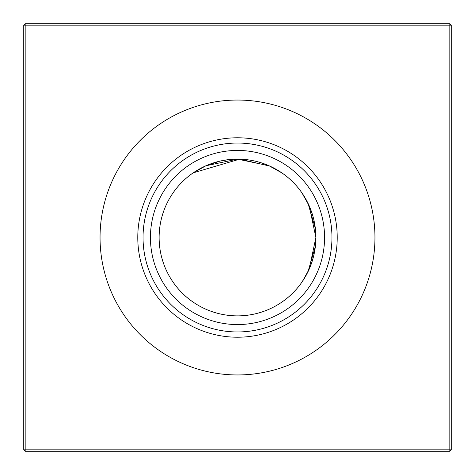 <?xml version="1.0" encoding="UTF-8"?>
<svg xmlns="http://www.w3.org/2000/svg" width="475" height="475" viewBox="0 0 475 475"><rect width="100%" height="100%" fill="white"/><g stroke="black" fill="none" stroke-linecap="round" stroke-linejoin="round"><path stroke-width="0.71" d="M200.432 168.447L193.194 172.847L239.697 159.155L269.77 166.078L282.031 173.007L269.028 165.745L237.565 159.125L205.966 165.751L192.969 173.007M302.611 281.129L309.249 269.034L315.875 237.5A78.375 78.375 0 0 1 237.5 315.875A78.375 78.375 0 0 1 159.125 237.5A78.375 78.375 0 0 1 237.5 159.125A78.375 78.375 0 0 1 315.875 237.5L309.261 205.99L301.993 192.969L307.919 203.098L315.37 228.635M237.5 324.567A87.067 87.067 0 0 1 150.433 237.5A87.067 87.067 0 0 1 237.5 150.433A87.067 87.067 0 0 1 324.567 237.5A87.067 87.067 0 0 1 237.5 324.567M237.5 331.96A94.46 94.46 0 0 1 143.04 237.5A94.46 94.46 0 0 1 237.5 143.04A94.46 94.46 0 0 1 331.96 237.5A94.46 94.46 0 0 1 237.5 331.96M237.5 337.22A99.72 99.72 0 0 1 137.78 237.5A99.72 99.72 0 0 1 237.5 137.78A99.72 99.72 0 0 1 337.22 237.5A99.72 99.72 0 0 1 237.5 337.22M237.5 374.953A137.453 137.453 0 0 1 100.047 237.5A137.453 137.453 0 0 1 237.5 100.047A137.453 137.453 0 0 1 374.953 237.5A137.453 137.453 0 0 1 237.5 374.953M301.993 282.031L307.919 271.908L315.37 246.365L313.969 254.689M313.91 254.95L311.802 262.443M309.237 269.064L306.613 274.461M451.25 25.175L451.25 449.825L449.825 451.25L25.175 451.25L25.175 449.825L449.825 449.825L449.825 25.175L25.175 25.175L25.175 449.825L23.75 449.825L23.75 25.175L25.175 25.175L25.175 23.75L449.825 23.75L451.25 25.175L449.825 25.175L449.825 23.75M302.48 193.675L306.618 200.545M309.284 206.043L311.808 212.574M206.037 165.716L219.984 161.108M220.222 161.055L228.57 159.636M237.506 159.125L246.258 159.618M250.658 160.235L254.707 161.037M262.402 163.186L268.179 165.377M274.764 168.554L282.031 173.007M449.825 451.25L449.825 449.825L451.25 449.825M23.75 449.825L25.175 451.25M23.75 25.175L25.175 23.75"/></g></svg>
